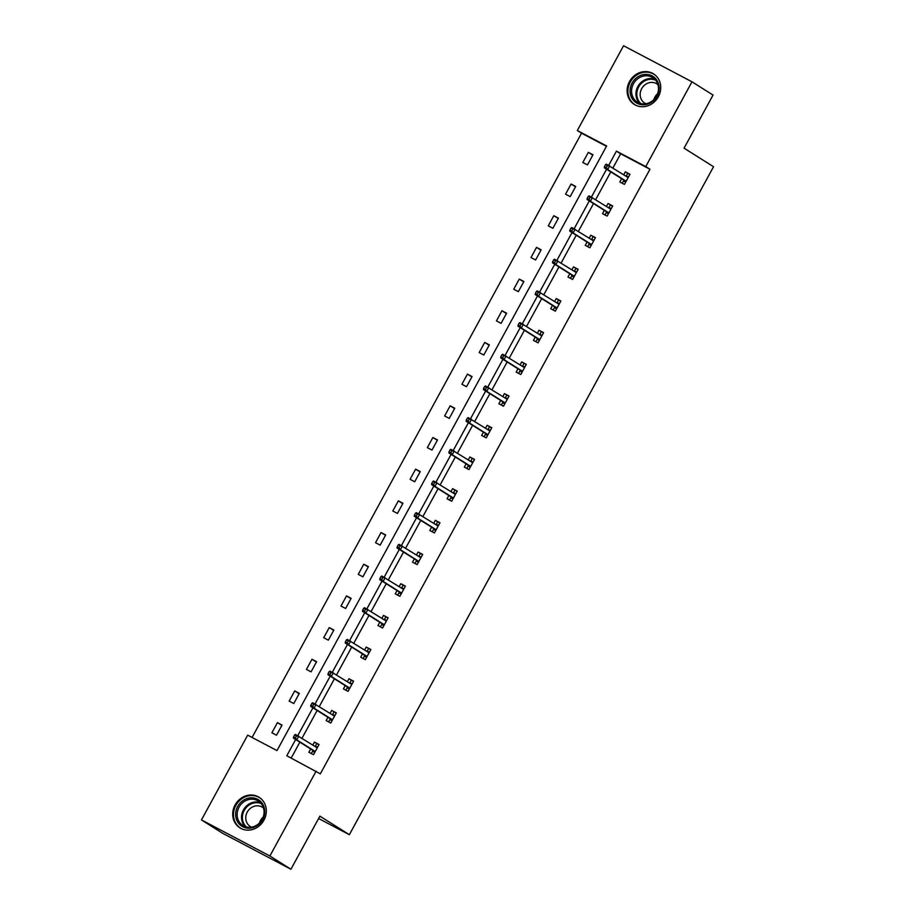 <?xml version="1.0" encoding="UTF-8"?>
<svg xmlns="http://www.w3.org/2000/svg" width="915" height="915" viewBox="0 0 915 915"><rect width="100%" height="100%" fill="white"/><g stroke="black" fill="none" stroke-linecap="round" stroke-linejoin="round"><path stroke-width="1.37" d="M658.354 96.761A18.048 16.298 122.2 0 1 634.312 104.436A18.048 16.298 122.2 0 1 629.497 81.561A18.048 16.298 122.2 0 1 653.55 73.886A18.048 16.298 122.2 0 1 658.354 96.761M263.932 820.183A18.048 16.298 122.2 0 1 239.89 827.846A18.048 16.298 122.2 0 1 235.086 804.971A18.048 16.298 122.2 0 1 259.128 797.308A18.048 16.298 122.2 0 1 263.932 820.183M691.98 81.801L713.037 95.069L684.077 148.173L713.54 166.736L349.358 834.709L319.884 816.146L290.936 869.25L222.505 833.199L201.46 819.932L247.679 735.145L276.993 750.586L606.634 145.988L577.319 130.536L623.55 45.75L691.98 81.801L645.75 166.599L616.436 151.147L608.681 165.386M606.451 146.32L581.54 133.19L252.083 737.456M581.54 133.19L577.319 130.536M290.936 869.25L269.891 855.994L201.46 819.932M318.603 818.502L349.358 834.709M604.335 210.37L602.539 213.664L607.16 216.1L612.695 205.955L608.075 203.519L606.462 206.458M569.782 273.734L567.986 277.028L572.607 279.464L578.143 269.319L573.522 266.883L571.921 269.822M535.241 337.097L533.434 340.403L538.066 342.839L543.601 332.683L538.981 330.246L537.368 333.186M500.688 400.461L498.892 403.767L503.513 406.203L509.049 396.046L504.428 393.61L502.827 396.55M466.147 463.825L464.34 467.13L468.972 469.567L474.508 459.41L469.875 456.974L468.274 459.913M431.594 527.189L429.798 530.494L434.419 532.93L439.955 522.774L435.334 520.338L433.733 523.277M397.053 590.552L395.246 593.858L399.878 596.294L405.414 586.138L400.781 583.701L399.18 586.641M362.5 653.916L360.704 657.222L365.325 659.658L370.861 649.501L366.24 647.065L364.628 650.005M327.947 717.291L326.152 720.585L330.772 723.022L336.32 712.865L331.688 710.429L330.086 713.38M295.659 739.503L286.795 755.756L320.319 773.85L649.97 169.252L620.656 153.8L612.924 167.971M610.797 171.883L595.654 199.653M593.526 203.565L578.383 231.335M576.244 235.247L561.112 263.017M558.974 266.928L543.83 294.699M541.703 298.61L526.56 326.381M524.432 330.292L509.289 358.062M507.15 361.974L492.007 389.744M489.88 393.656L474.736 421.426M472.609 425.338L457.466 453.108M455.327 457.02L440.195 484.79M438.056 488.702L422.913 516.472M420.786 520.383L405.642 548.154M403.515 552.065L388.372 579.836M386.233 583.747L371.101 611.517M368.962 615.429L353.819 643.199M351.692 647.111L336.548 674.881M334.421 678.793L319.278 706.563M317.139 710.475L301.996 738.245M299.868 742.157L291.199 758.066M310.677 748.973L308.881 752.267L313.502 754.703L319.038 744.547L314.417 742.111L312.816 745.062M345.229 685.598L343.422 688.904L348.055 691.34L353.59 681.183L348.97 678.747L347.357 681.698M379.771 622.234L377.975 625.54L382.596 627.976L388.132 617.819L383.511 615.383L381.91 618.323M414.323 558.871L412.528 562.176L417.149 564.612L422.684 554.456L418.063 552.019L416.451 554.959M448.865 495.507L447.069 498.812L451.69 501.248L457.226 491.092L452.605 488.656L451.004 491.595M483.417 432.143L481.622 435.449L486.242 437.885L491.778 427.728L487.157 425.292L485.545 428.231M517.959 368.779L516.163 372.085L520.784 374.521L526.331 364.364L521.699 361.928L520.097 364.868M552.511 305.416L550.716 308.71L555.336 311.146L560.872 301.001L556.251 298.565L554.639 301.504M587.064 242.052L585.257 245.346L589.889 247.782L595.425 237.637L590.793 235.201L589.191 238.14M621.605 178.688L619.81 181.982L624.43 184.418L629.966 174.273L625.345 171.826L623.744 174.776M649.97 169.252L645.75 166.599M316.11 771.196L269.891 855.994M606.588 169.229L591.399 197.08M589.317 200.911L574.128 228.761M572.035 232.593L556.858 260.443M554.764 264.275L539.587 292.125M537.494 295.957L522.305 323.807M520.223 327.639L505.034 355.489M502.941 359.321L487.764 387.171M485.671 391.002L470.482 418.853M468.4 422.684L453.211 450.535M451.118 454.366L435.94 482.216M433.847 486.048L418.67 513.898M416.577 517.73L401.388 545.58M399.306 549.412L384.117 577.262M382.024 581.094L366.846 608.944M364.753 612.775L349.576 640.626M347.483 644.457L332.294 672.308M330.212 676.139L315.023 703.99M312.93 707.821L297.752 735.671M592.977 154.772L587.441 164.929L582.821 162.493L588.356 152.336L592.977 154.772M575.707 186.466L570.171 196.611L565.55 194.174L571.086 184.029L575.707 186.466M558.436 218.147L552.889 228.292L548.268 225.856L553.804 215.711L558.436 218.147M541.154 249.829L535.618 259.974L530.997 257.538L536.533 247.393L541.154 249.829M523.883 281.511L518.347 291.656L513.727 289.22L519.263 279.075L523.883 281.511M506.613 313.193L501.077 323.338L496.445 320.902L501.98 310.757L506.613 313.193M489.331 344.875L483.795 355.031L479.174 352.595L484.71 342.439L489.331 344.875M472.06 376.557L466.524 386.713L461.903 384.277L467.439 374.121L472.06 376.557M454.789 408.239L449.254 418.395L444.633 415.959L450.169 405.803L454.789 408.239M437.519 439.921L431.983 450.077L427.351 447.641L432.887 437.484L437.519 439.921M420.237 471.602L414.701 481.759L410.08 479.323L415.616 469.166L420.237 471.602M402.966 503.284L397.43 513.441L392.81 511.005L398.345 500.848L402.966 503.284M385.695 534.966L380.16 545.123L375.539 542.687L381.075 532.53L385.695 534.966M368.425 566.648L362.878 576.805L358.257 574.368L363.793 564.212L368.425 566.648M351.143 598.33L345.607 608.486L340.986 606.05L346.522 595.894L351.143 598.33M333.872 630.012L328.336 640.168L323.716 637.732L329.251 627.576L333.872 630.012M316.601 661.694L311.066 671.85L306.434 669.414L311.969 659.258L316.601 661.694M299.319 693.376L293.784 703.532L289.163 701.096L294.699 690.939L299.319 693.376M282.049 725.057L276.513 735.214L271.892 732.778L277.428 722.621L282.049 725.057M620.656 153.8L616.436 151.147M318.935 744.741L314.417 742.111M281.854 725.412L277.428 722.621M336.217 713.048L331.688 710.429M299.136 693.73L294.699 690.939M353.487 681.366L348.97 678.747M316.407 662.048L311.969 659.258M370.758 649.684L366.24 647.065M333.678 630.366L329.251 627.576M388.029 618.002L383.511 615.383M350.948 598.685L346.522 595.894M405.311 586.321L400.781 583.701M368.23 567.003L363.793 564.212M422.581 554.639L418.063 552.019M385.501 535.321L381.075 532.53M439.852 522.957L435.334 520.338M402.772 503.639L398.345 500.848M457.123 491.275L452.605 488.656M420.042 471.957L415.616 469.166M474.405 459.593L469.875 456.974M437.324 440.275L432.887 437.484M491.675 427.911L487.157 425.292M454.595 408.593L450.169 405.803M508.946 396.229L504.428 393.61M471.865 376.911L467.439 374.121M526.228 364.547L521.699 361.928M489.148 345.229L484.71 342.439M543.499 332.866L538.981 330.246M506.418 313.548L501.98 310.757M560.769 301.184L556.251 298.565M523.689 281.866L519.263 279.075M578.04 269.502L573.522 266.883M540.959 250.184L536.533 247.393M595.322 237.82L590.793 235.201M558.241 218.502L553.804 215.711M612.593 206.138L608.075 203.519M575.512 186.82L571.086 184.029M629.863 174.456L625.345 171.826M592.783 155.127L588.356 152.336M316.762 743.586L315.378 746.125L317.551 747.269M314.783 752.347L312.61 751.204L311.317 753.56M313.022 750.437L312.61 751.204L313.342 750.643L315.183 751.615M294.63 734.962L293.521 736.998L295.373 737.97L296.483 735.935L294.63 734.962L295.431 734.448L317.242 747.852M296.483 735.935L298.759 736.198L296.757 739.858L293.429 738.108L313.342 750.643M295.373 737.97L296.757 739.858L315.252 751.501M293.521 736.998L293.429 738.108M334.032 711.904L332.648 714.443L334.833 715.587M332.065 720.665L329.88 719.522L328.599 721.866M330.292 718.755L329.88 719.522L330.624 718.961L332.465 719.933M311.901 703.28L310.791 705.305L312.644 706.288L313.754 704.253L311.901 703.28L312.701 702.766L334.513 716.17M313.754 704.253L316.03 704.516L314.039 708.176L310.711 706.426L330.624 718.961M312.644 706.288L314.039 708.176L332.522 719.819M310.791 705.305L310.711 706.426M351.303 680.222L349.919 682.762L352.103 683.905M349.336 688.984L347.151 687.84L345.87 690.185M347.563 687.074L347.151 687.84L347.894 687.279L349.736 688.252M329.171 671.599L328.073 673.623L329.915 674.607L331.024 672.571L329.171 671.599L329.972 671.084L351.795 684.489M331.024 672.571L333.3 672.834L331.31 676.494L327.982 674.744L347.894 687.279M329.915 674.607L331.31 676.494L349.793 688.137M328.073 673.623L327.982 674.744M249.955 828.167A15.624 14.102 122.2 0 1 235.635 814.156A15.624 14.102 122.2 0 1 250.413 797.846A15.624 14.102 122.2 0 1 264.732 811.845A15.624 14.102 122.2 0 1 249.955 828.167M250.824 799.23A14.468 13.062 -57.8 0 0 237.786 810.187A14.468 13.062 -57.8 0 0 242.898 825.502A14.468 13.062 -57.8 0 0 250.39 827.309A14.468 13.062 -57.8 0 0 263.428 816.34A14.468 13.062 -57.8 0 0 258.316 801.025A14.468 13.062 -57.8 0 0 250.824 799.23M259.494 822.951A11.392 10.282 122.2 0 1 263.177 817.095M251.499 827.171A11.392 10.282 122.2 0 1 250.287 826.519A11.392 10.282 122.2 0 1 246.261 814.464A11.392 10.282 122.2 0 1 256.52 805.829A11.392 10.282 122.2 0 1 262.422 807.247A11.392 10.282 122.2 0 1 263.531 808.071M261.152 798.841A17.934 16.195 -57.8 0 0 259.746 797.823A17.934 16.195 -57.8 0 0 250.447 795.593A17.934 16.195 -57.8 0 0 234.286 809.18A17.934 16.195 -57.8 0 0 240.622 828.178A17.934 16.195 -57.8 0 0 242.143 829.013M644.366 104.745A15.624 14.102 122.2 0 1 630.058 90.745A15.624 14.102 122.2 0 1 644.835 74.424A15.624 14.102 122.2 0 1 659.155 88.435A15.624 14.102 122.2 0 1 644.366 104.745M645.235 75.819A14.468 13.062 -57.8 0 0 632.208 86.776A14.468 13.062 -57.8 0 0 637.309 102.091A14.468 13.062 -57.8 0 0 644.812 103.887A14.468 13.062 -57.8 0 0 657.839 92.93A14.468 13.062 -57.8 0 0 652.727 77.615A14.468 13.062 -57.8 0 0 645.235 75.819M653.905 99.541A11.392 10.282 122.2 0 1 657.599 93.685M645.921 103.761A11.392 10.282 122.2 0 1 644.698 103.109A11.392 10.282 122.2 0 1 640.683 91.054A11.392 10.282 122.2 0 1 650.942 82.419A11.392 10.282 122.2 0 1 656.844 83.837A11.392 10.282 122.2 0 1 657.942 84.66M655.575 75.43A17.934 16.195 -57.8 0 0 654.156 74.412A17.934 16.195 -57.8 0 0 644.869 72.182A17.934 16.195 -57.8 0 0 628.708 85.77A17.934 16.195 -57.8 0 0 635.044 104.767A17.934 16.195 -57.8 0 0 636.565 105.602M368.573 648.541L367.19 651.08L369.374 652.223M366.606 657.302L364.422 656.158L363.141 658.503M364.845 655.392L364.422 656.158L365.165 655.598L367.007 656.57M346.453 639.917L345.344 641.941L347.197 642.925L348.295 640.889L346.453 639.917L347.243 639.402L369.065 652.795M348.295 640.889L350.571 641.152L348.581 644.812L345.252 643.062L365.165 655.598M347.197 642.925L348.581 644.812L367.075 656.455M345.344 641.941L345.252 643.062M385.856 616.859L384.472 619.398L386.645 620.542M383.877 625.62L381.704 624.476L380.423 626.821M382.115 623.71L381.704 624.476L382.436 623.916L384.277 624.888M363.724 608.235L362.615 610.259L364.467 611.243L365.577 609.207L363.724 608.235L364.525 607.72L386.336 621.113M365.577 609.207L367.853 609.47L365.863 613.13L362.523 611.38L382.436 623.916M364.467 611.243L365.863 613.13L384.346 624.773M362.615 610.259L362.523 611.38M403.126 585.177L401.742 587.716L403.927 588.86M401.159 593.938L398.974 592.794L397.693 595.139M399.386 592.028L398.974 592.794L399.718 592.234L401.559 593.206M380.995 576.553L379.885 578.577L381.738 579.561L382.847 577.525L380.995 576.553L381.795 576.038L403.606 589.432M382.847 577.525L385.124 577.788L383.133 581.448L379.805 579.698L399.718 592.234M381.738 579.561L383.133 581.448L401.616 593.092M379.885 578.577L379.805 579.698M420.397 553.495L419.013 556.034L421.197 557.178M418.429 562.256L416.245 561.112L414.964 563.457M416.657 560.346L416.245 561.112L416.988 560.552L418.83 561.524M398.277 544.871L397.167 546.896L399.009 547.868L400.118 545.843L398.277 544.871L399.066 544.356L420.889 557.75M400.118 545.843L402.394 546.106L400.404 549.766L397.076 548.016L416.988 560.552M399.009 547.868L400.404 549.766L418.887 561.41M397.167 546.896L397.076 548.016M437.679 521.813L436.295 524.352L438.468 525.496M435.7 530.574L433.516 529.43L432.235 531.775M433.939 528.664L433.516 529.43L434.259 528.87L436.1 529.842M415.547 513.189L414.438 515.214L416.291 516.186L417.389 514.161L415.547 513.189L416.348 512.675L438.159 526.068M417.389 514.161L419.676 514.424L417.675 518.084L414.346 516.323L434.259 528.87M416.291 516.186L417.675 518.084L436.169 529.728M414.438 515.214L414.346 516.323M454.949 490.131L453.566 492.67L455.739 493.814M452.971 498.892L450.798 497.749L449.517 500.093M451.209 496.982L450.798 497.749L451.53 497.188L453.371 498.16M432.818 481.507L431.708 483.532L433.561 484.504L434.671 482.479L432.818 481.507L433.619 480.993L455.43 494.386M434.671 482.479L436.947 482.743L434.957 486.403L431.628 484.641L451.53 497.188M433.561 484.504L434.957 486.403L453.44 498.046M431.708 483.532L431.628 484.641M472.22 458.449L470.836 460.988L473.021 462.132M470.253 467.21L468.068 466.067L466.787 468.411M468.48 465.3L468.068 466.067L468.812 465.506L470.653 466.478M450.089 449.825L448.99 451.85L450.832 452.822L451.941 450.798L450.089 449.825L450.889 449.311L472.7 462.704M451.941 450.798L454.217 451.061L452.227 454.721L448.899 452.959L468.812 465.506M450.832 452.822L452.227 454.721L470.71 466.364M448.99 451.85L448.899 452.959M489.491 426.767L488.107 429.307L490.291 430.45M487.523 435.529L485.339 434.385L484.058 436.729M485.762 433.619L485.339 434.385L486.082 433.824L487.924 434.797M467.371 418.144L466.261 420.168L468.103 421.14L469.212 419.116L467.371 418.144L468.16 417.629L489.983 431.022M469.212 419.116L471.488 419.379L469.498 423.039L466.17 421.277L486.082 433.824M468.103 421.14L469.498 423.039L487.981 434.682M466.261 420.168L466.17 421.277M506.773 395.086L505.389 397.625L507.562 398.768M504.794 403.847L502.621 402.703L501.329 405.048M503.033 401.937L502.621 402.703L503.353 402.143L505.194 403.115M484.641 386.462L483.532 388.486L485.385 389.458L486.494 387.434L484.641 386.462L485.442 385.947L507.253 399.34M486.494 387.434L488.77 387.697L486.769 391.357L483.44 389.596L503.353 402.143M485.385 389.458L486.769 391.357L505.263 403M483.532 388.486L483.44 389.596M524.043 363.404L522.659 365.943L524.844 367.087M522.076 372.165L519.892 371.01L518.611 373.366M520.303 370.255L519.892 371.01L520.635 370.461L522.476 371.433M501.912 354.78L500.802 356.804L502.655 357.776L503.765 355.752L501.912 354.78L502.712 354.265L524.524 367.658M503.765 355.752L506.041 356.015L504.051 359.675L500.722 357.914L520.635 370.461M502.655 357.776L504.051 359.675L522.534 371.318M500.802 356.804L500.722 357.914M541.314 331.722L539.93 334.261L542.115 335.405M539.347 340.483L537.162 339.328L535.881 341.684M537.574 338.573L537.162 339.328L537.906 338.779L539.747 339.751M519.182 323.087L518.084 325.122L519.926 326.095L521.035 324.07L519.182 323.087L519.983 322.583L541.806 335.977M521.035 324.07L523.311 324.333L521.321 327.993L517.993 326.232L537.906 338.779M519.926 326.095L521.321 327.993L539.804 339.637M518.084 325.122L517.993 326.232M558.585 300.04L557.201 302.579L559.385 303.723M556.617 308.801L554.433 307.646L553.152 310.002M554.856 306.891L554.433 307.646L555.176 307.097L557.018 308.069M536.465 291.405L535.355 293.44L537.208 294.413L538.306 292.388L536.465 291.405L537.254 290.901L559.076 304.295M538.306 292.388L540.582 292.651L538.592 296.311L535.264 294.55L555.176 307.097M537.208 294.413L538.592 296.311L557.086 307.955M535.355 293.44L535.264 294.55M575.867 268.358L574.483 270.886L576.656 272.041M573.888 277.119L571.715 275.964L570.434 278.32M572.127 275.209L571.715 275.964L572.447 275.415L574.288 276.387M553.735 259.723L552.626 261.759L554.479 262.731L555.588 260.706L553.735 259.723L554.536 259.219L576.347 272.613M555.588 260.706L557.864 260.969L555.874 264.629L552.534 262.868L572.447 275.415M554.479 262.731L555.874 264.629L574.357 276.273M552.626 261.759L552.534 262.868M593.137 236.665L591.753 239.204L593.938 240.359M591.17 245.437L588.986 244.282L587.705 246.638M589.397 243.527L588.986 244.282L589.729 243.733L591.57 244.705M571.006 228.041L569.896 230.077L571.749 231.049L572.859 229.025L571.006 228.041L571.806 227.538L593.618 240.931M572.859 229.025L575.135 229.288L573.145 232.948L569.816 231.186L589.729 243.733M571.749 231.049L573.145 232.948L591.628 244.591M569.896 230.077L569.816 231.186M610.408 204.983L609.024 207.522L611.209 208.677M608.441 213.755L606.256 212.6L604.975 214.956M606.668 211.845L606.256 212.6L607 212.051L608.841 213.023M588.288 196.359L587.178 198.395L589.02 199.367L590.129 197.343L588.288 196.359L589.077 195.856L610.9 209.249M590.129 197.343L592.405 197.606L590.415 201.254L587.087 199.504L607 212.051M589.02 199.367L590.415 201.254L608.898 212.909M587.178 198.395L587.087 199.504M627.69 173.301L626.306 175.84L628.479 176.995M625.711 182.074L623.527 180.918L622.246 183.275M623.95 180.164L623.527 180.918L624.27 180.369L626.112 181.342M605.558 164.677L604.449 166.713L606.302 167.685L607.4 165.649L605.558 164.677L606.359 164.162L628.17 177.567M607.4 165.649L609.687 165.924L607.686 169.572L604.357 167.822L624.27 180.369M606.302 167.685L607.686 169.572L626.18 181.227M604.449 166.713L604.357 167.822M245.243 826.645A14.468 13.062 122.2 0 1 242.647 811.594A14.468 13.062 122.2 0 1 255.205 801.986A14.468 13.062 122.2 0 1 260.352 802.649M261.198 803.587A13.988 12.627 -57.8 0 0 255.617 802.718A13.988 12.627 -57.8 0 0 243.344 812.337A13.988 12.627 -57.8 0 0 246.455 827M639.665 103.235A14.468 13.062 122.2 0 1 637.069 88.183A14.468 13.062 122.2 0 1 649.627 78.576A14.468 13.062 122.2 0 1 654.774 79.239M655.62 80.177A13.988 12.627 -57.8 0 0 650.027 79.308A13.988 12.627 -57.8 0 0 637.755 88.927A13.988 12.627 -57.8 0 0 640.866 103.589M259.746 797.823L260.626 798.383M240.622 828.178L241.514 828.738M654.156 74.412L655.049 74.973M635.044 104.767L635.925 105.317"/></g></svg>
